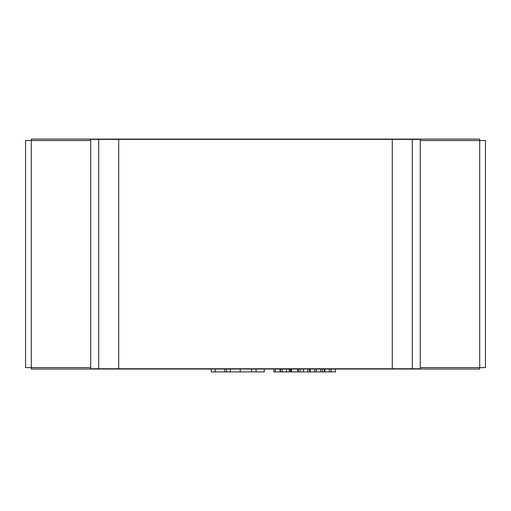 <?xml version="1.0" encoding="UTF-8"?>
<svg xmlns="http://www.w3.org/2000/svg" width="511" height="511" viewBox="0 0 511 511"><rect width="100%" height="100%" fill="white"/><g stroke="black" fill="none" stroke-linecap="round" stroke-linejoin="round"><path stroke-width="0.77" d="M31.299 369.038L479.701 369.038L479.701 139.088L31.299 139.088L31.299 369.038M420.272 140.525L485.45 140.525L485.45 367.601L420.272 367.601L420.272 140.525M25.55 140.525L90.728 140.525L90.728 367.601L25.55 367.601L25.55 140.525L25.55 367.601M412.326 368.75L392.282 368.75L392.282 139.375L412.326 139.375L412.326 368.75L420.777 368.75L420.777 367.601M90.223 367.601L90.223 368.75L98.674 368.75L98.674 139.375L118.718 139.375L118.718 368.75L392.282 368.75M420.777 140.525L420.777 139.375L412.326 139.375M98.674 139.375L90.223 139.375L90.223 140.525M392.282 139.375L118.718 139.375M118.718 368.75L98.674 368.75M280.149 369.038L280.149 371.912L280.028 369.038M280.028 371.912L275.372 371.912L275.372 369.038M275.372 371.912L273.858 371.912L273.858 369.038M280.501 369.038L280.501 371.912L289.258 371.912L289.258 369.038M324.255 369.038L324.255 371.912L297.887 371.912L297.887 369.038M297.887 371.912L297.619 369.038M297.619 371.912L291.596 371.912L291.596 369.038M309.615 371.912L309.615 369.038M300.091 371.912L300.091 369.038M316.328 371.912L316.328 369.038M320.78 371.912L320.78 369.038M314.712 371.912L314.712 369.038M310.26 371.912L310.26 369.038M290.254 371.912L290.242 369.038L290.254 371.912L291.193 371.912L291.193 369.038M291.596 371.912L291.193 371.912M298.283 371.912L298.283 369.038M335.42 369.038L335.42 371.912L324.9 371.912L324.9 369.038M330.968 371.912L330.968 369.038M329.359 371.912L329.359 369.038M264.283 369.038L264.283 371.912L211.247 371.912L211.247 369.038M256.056 371.912L256.056 369.038M251.565 371.912L251.565 369.038M226.629 371.912L226.629 369.038M286.486 371.912L286.486 369.038M282.193 371.912L282.193 369.038M307.852 371.912L307.852 369.038M303.432 371.912L303.432 369.038M322.492 371.912L322.492 369.038M240.259 371.912L240.259 369.038M230.289 371.912L230.289 369.038M224.719 371.912L224.719 369.038M215.157 371.912L215.157 369.038"/></g></svg>
